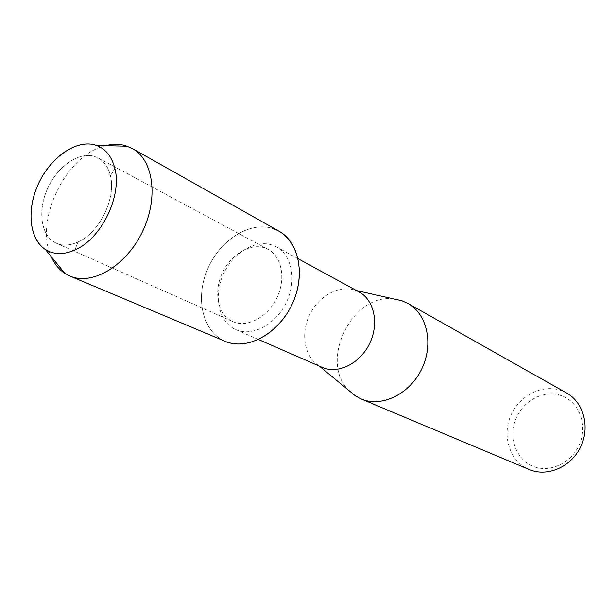 <?xml version="1.0" encoding="UTF-8"?>
<svg xmlns="http://www.w3.org/2000/svg" width="616" height="616" viewBox="0 0 616 616"><rect width="100%" height="100%" fill="white"/><g stroke="black" fill="none" stroke-linecap="round" stroke-linejoin="round"><path stroke-width="0.46" stroke-dasharray="3.08 2.31" d="M94.179 156.318C78.34 151.59 56.849 167.036 47.201 189.412C37.345 211.712 41.264 236.613 56.349 243.228L57.619 243.744C63.779 245.93 70.547 245.361 77.916 242.042C99.291 232.964 116.347 198.175 110.426 175.722C108.37 167.267 104.281 161.338 98.144 157.942L94.179 156.318C78.34 151.59 56.849 167.036 47.201 189.412C37.345 211.712 41.264 236.613 56.349 243.228L57.619 243.744C63.779 245.93 70.547 245.361 77.916 242.042C99.291 232.964 116.347 198.175 110.426 175.722C108.37 167.267 104.281 161.338 98.144 157.942L94.179 156.318M264.395 247.801C249.334 242.904 229.76 255.324 221.683 274.397C213.413 293.393 218.318 315.238 232.81 321.59L234.034 322.091C248.333 327.65 268.23 316.516 277.046 297.513C286.04 278.578 281.751 256.495 268.183 249.411L264.395 247.801C249.334 242.904 229.76 255.324 221.683 274.397C213.413 293.393 218.318 315.238 232.81 321.59L234.034 322.091C248.333 327.65 268.23 316.516 277.046 297.513C286.04 278.578 281.751 256.495 268.183 249.411L264.395 247.801M271.81 244.922C254.423 239.331 231.963 253.669 222.769 275.545C213.352 297.328 219.08 322.391 235.836 329.629L237.021 330.114C253.407 336.567 276.284 323.947 286.463 302.163C296.835 280.465 291.93 255.101 276.399 246.877L271.81 244.922M279.14 231.293L272.334 228.374C248.903 221.129 218.996 240.887 207.107 270.255C194.887 299.499 203.103 332.817 226.026 341.68M359.128 291.999L354.716 290.098C338.738 284.792 318.526 296.15 309.602 314.892C300.516 333.556 304.304 356.348 318.48 365.396L322.183 367.375M394.086 299.014C352.283 292.423 318.326 361.707 349.141 390.713M566.635 393.023L560.968 390.467C541.772 383.745 518.503 396.065 510.333 416.639C501.901 437.106 510.317 461.684 529.152 469.5M561.161 395.595C543.905 389.489 522.899 400.662 515.7 419.265C508.254 437.776 516.223 459.805 533.341 466.435C550.35 473.35 572.534 462.485 579.964 443.073C587.664 423.754 578.516 401.409 561.161 395.595M105.652 145.676C66.413 154.054 33.834 220.528 51.251 256.672M272.334 228.374C249.056 221.183 219.358 240.617 207.33 269.716C194.987 298.698 202.695 331.962 225.202 341.341M56.349 243.228L232.81 321.59L56.349 243.228M235.836 329.629L258.504 339.539M318.48 365.396L319.419 366.173M355.293 290.29L356.479 290.56M276.399 246.877L298.113 258.728M98.144 157.942L268.183 249.411L98.144 157.942M110.426 175.722L114.869 168.538L110.426 175.722M77.916 242.042L74.967 249.957L77.916 242.042"/><path stroke-width="0.92" d="M94.918 144.945C75.237 139.255 48.71 158.889 37.191 186.663C25.395 214.345 30.946 244.821 50.166 251.929C57.658 254.647 65.927 253.992 74.967 249.957C101.193 238.939 122.23 196.011 114.869 168.538C111.658 155.902 105.005 148.032 94.918 144.945C76.138 139.539 50.974 157.08 38.777 183.098C26.388 209.04 29.037 239.147 45.461 249.58L50.166 251.929C57.658 254.647 65.927 253.992 74.967 249.957C101.193 238.939 122.23 196.011 114.869 168.538C111.881 156.633 105.752 148.933 96.496 145.453L94.918 144.945M258.504 339.539L323.315 367.844C339.093 374.089 360.591 362.916 369.823 343.104C379.24 323.385 374.089 299.938 359.128 291.999L298.113 258.728M349.141 390.713L355.548 396.003L361.831 399.23C382.182 407.507 409.894 393.894 421.767 368.869C433.88 343.959 427.119 313.968 407.884 303.411L401.44 300.585L394.086 299.014M361.068 398.922L529.822 469.777C547.786 477.084 571.225 466.805 580.649 446.862C590.29 427.019 583.606 402.387 566.635 393.023L407.884 303.411M51.251 256.672C54.439 263.933 58.99 269.515 64.903 273.412L69.877 276.045L226.026 341.68C248.756 350.997 281.25 331.808 293.817 300.362C306.73 269.038 295.934 235.166 272.334 228.374M69.877 276.045L70.74 276.392C93.07 285.454 126.357 265.427 142.427 231.739C158.759 198.175 153.53 160.006 132.378 148.541L125.271 145.599C119.104 143.913 112.566 143.944 105.652 145.676M226.026 341.68C247.524 350.412 277.978 333.98 291.745 305.036C305.759 276.207 299.484 242.396 279.14 231.293L132.378 148.541M319.419 366.173L355.548 396.003M356.479 290.56L402.194 300.839M45.461 249.58L64.903 273.412M96.496 145.453L127.25 146.215"/></g></svg>
